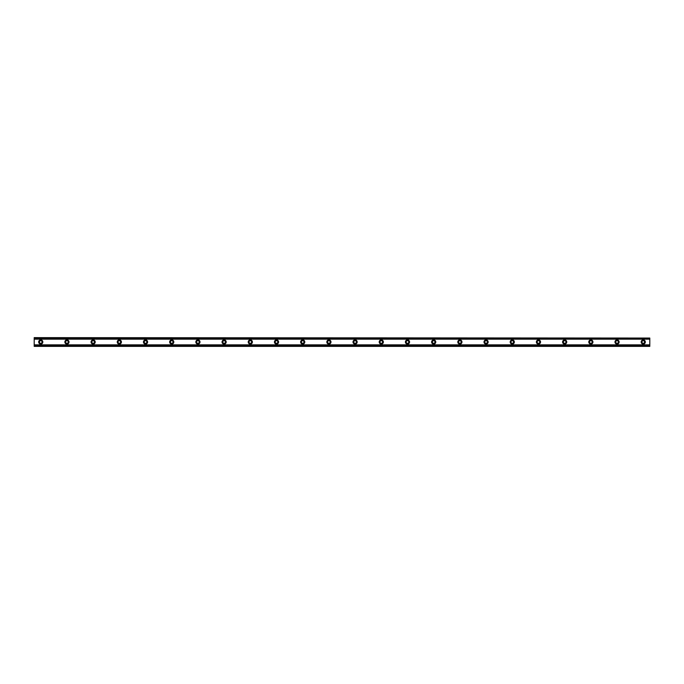 <?xml version="1.0" encoding="UTF-8"?>
<svg xmlns="http://www.w3.org/2000/svg" width="684" height="684" viewBox="0 0 684 684"><rect width="100%" height="100%" fill="white"/><g stroke="black" fill="none" stroke-linecap="round" stroke-linejoin="round"><path stroke-width="1.03" d="M40.749 343.308A1.308 1.308 0 0 1 39.441 342A1.308 1.308 0 0 1 40.749 340.692A1.308 1.308 0 0 1 42.057 342A1.308 1.308 0 0 1 40.749 343.308M643.251 343.308A1.308 1.308 0 0 1 641.943 342A1.308 1.308 0 0 1 643.251 340.692A1.308 1.308 0 0 1 644.559 342A1.308 1.308 0 0 1 643.251 343.308M617.053 343.308A1.308 1.308 0 0 1 615.745 342A1.308 1.308 0 0 1 617.053 340.692A1.308 1.308 0 0 1 618.362 342A1.308 1.308 0 0 1 617.053 343.308M590.856 343.308A1.308 1.308 0 0 1 589.548 342A1.308 1.308 0 0 1 590.856 340.692A1.308 1.308 0 0 1 592.173 342A1.308 1.308 0 0 1 590.856 343.308M564.668 343.308A1.308 1.308 0 0 1 563.351 342A1.308 1.308 0 0 1 564.668 340.692A1.308 1.308 0 0 1 565.976 342A1.308 1.308 0 0 1 564.668 343.308M538.47 343.308A1.308 1.308 0 0 1 537.162 342A1.308 1.308 0 0 1 538.47 340.692A1.308 1.308 0 0 1 539.779 342A1.308 1.308 0 0 1 538.47 343.308M512.273 343.308A1.308 1.308 0 0 1 510.965 342A1.308 1.308 0 0 1 512.273 340.692A1.308 1.308 0 0 1 513.581 342A1.308 1.308 0 0 1 512.273 343.308M486.076 343.308A1.308 1.308 0 0 1 484.768 342A1.308 1.308 0 0 1 486.076 340.692A1.308 1.308 0 0 1 487.384 342A1.308 1.308 0 0 1 486.076 343.308M459.879 343.308A1.308 1.308 0 0 1 458.571 342A1.308 1.308 0 0 1 459.879 340.692A1.308 1.308 0 0 1 461.187 342A1.308 1.308 0 0 1 459.879 343.308M433.682 343.308A1.308 1.308 0 0 1 432.373 342A1.308 1.308 0 0 1 433.682 340.692A1.308 1.308 0 0 1 434.998 342A1.308 1.308 0 0 1 433.682 343.308M407.493 343.308A1.308 1.308 0 0 1 406.176 342A1.308 1.308 0 0 1 407.493 340.692A1.308 1.308 0 0 1 408.801 342A1.308 1.308 0 0 1 407.493 343.308M381.296 343.308A1.308 1.308 0 0 1 379.988 342A1.308 1.308 0 0 1 381.296 340.692A1.308 1.308 0 0 1 382.604 342A1.308 1.308 0 0 1 381.296 343.308M355.099 343.308A1.308 1.308 0 0 1 353.79 342A1.308 1.308 0 0 1 355.099 340.692A1.308 1.308 0 0 1 356.407 342A1.308 1.308 0 0 1 355.099 343.308M328.901 343.308A1.308 1.308 0 0 1 327.593 342A1.308 1.308 0 0 1 328.901 340.692A1.308 1.308 0 0 1 330.21 342A1.308 1.308 0 0 1 328.901 343.308M302.704 343.308A1.308 1.308 0 0 1 301.396 342A1.308 1.308 0 0 1 302.704 340.692A1.308 1.308 0 0 1 304.012 342A1.308 1.308 0 0 1 302.704 343.308M276.507 343.308A1.308 1.308 0 0 1 275.199 342A1.308 1.308 0 0 1 276.507 340.692A1.308 1.308 0 0 1 277.824 342A1.308 1.308 0 0 1 276.507 343.308M250.318 343.308A1.308 1.308 0 0 1 249.002 342A1.308 1.308 0 0 1 250.318 340.692A1.308 1.308 0 0 1 251.626 342A1.308 1.308 0 0 1 250.318 343.308M224.121 343.308A1.308 1.308 0 0 1 222.813 342A1.308 1.308 0 0 1 224.121 340.692A1.308 1.308 0 0 1 225.429 342A1.308 1.308 0 0 1 224.121 343.308M197.924 343.308A1.308 1.308 0 0 1 196.616 342A1.308 1.308 0 0 1 197.924 340.692A1.308 1.308 0 0 1 199.232 342A1.308 1.308 0 0 1 197.924 343.308M171.727 343.308A1.308 1.308 0 0 1 170.419 342A1.308 1.308 0 0 1 171.727 340.692A1.308 1.308 0 0 1 173.035 342A1.308 1.308 0 0 1 171.727 343.308M145.53 343.308A1.308 1.308 0 0 1 144.221 342A1.308 1.308 0 0 1 145.53 340.692A1.308 1.308 0 0 1 146.838 342A1.308 1.308 0 0 1 145.53 343.308M119.332 343.308A1.308 1.308 0 0 1 118.024 342A1.308 1.308 0 0 1 119.332 340.692A1.308 1.308 0 0 1 120.649 342A1.308 1.308 0 0 1 119.332 343.308M93.144 343.308A1.308 1.308 0 0 1 91.827 342A1.308 1.308 0 0 1 93.144 340.692A1.308 1.308 0 0 1 94.452 342A1.308 1.308 0 0 1 93.144 343.308M66.947 343.308A1.308 1.308 0 0 1 65.638 342A1.308 1.308 0 0 1 66.947 340.692A1.308 1.308 0 0 1 68.255 342A1.308 1.308 0 0 1 66.947 343.308M40.749 339.922A2.078 2.078 0 0 0 38.672 342A2.078 2.078 0 0 0 40.749 344.078A2.078 2.078 0 0 0 42.827 342A2.078 2.078 0 0 0 40.749 339.922M643.251 339.922A2.078 2.078 0 0 0 641.173 342A2.078 2.078 0 0 0 643.251 344.078A2.078 2.078 0 0 0 645.328 342A2.078 2.078 0 0 0 643.251 339.922M617.053 339.922A2.078 2.078 0 0 0 614.984 342A2.078 2.078 0 0 0 617.053 344.078A2.078 2.078 0 0 0 619.131 342A2.078 2.078 0 0 0 617.053 339.922M590.856 339.922A2.078 2.078 0 0 0 588.787 342A2.078 2.078 0 0 0 590.856 344.078A2.078 2.078 0 0 0 592.934 342A2.078 2.078 0 0 0 590.856 339.922M564.668 339.922A2.078 2.078 0 0 0 562.59 342A2.078 2.078 0 0 0 564.668 344.078A2.078 2.078 0 0 0 566.737 342A2.078 2.078 0 0 0 564.668 339.922M538.47 339.922A2.078 2.078 0 0 0 536.393 342A2.078 2.078 0 0 0 538.47 344.078A2.078 2.078 0 0 0 540.54 342A2.078 2.078 0 0 0 538.47 339.922M512.273 339.922A2.078 2.078 0 0 0 510.196 342A2.078 2.078 0 0 0 512.273 344.078A2.078 2.078 0 0 0 514.342 342A2.078 2.078 0 0 0 512.273 339.922M486.076 339.922A2.078 2.078 0 0 0 484.007 342A2.078 2.078 0 0 0 486.076 344.078A2.078 2.078 0 0 0 488.154 342A2.078 2.078 0 0 0 486.076 339.922M459.879 339.922A2.078 2.078 0 0 0 457.81 342A2.078 2.078 0 0 0 459.879 344.078A2.078 2.078 0 0 0 461.956 342A2.078 2.078 0 0 0 459.879 339.922M433.682 339.922A2.078 2.078 0 0 0 431.613 342A2.078 2.078 0 0 0 433.682 344.078A2.078 2.078 0 0 0 435.759 342A2.078 2.078 0 0 0 433.682 339.922M407.493 339.922A2.078 2.078 0 0 0 405.415 342A2.078 2.078 0 0 0 407.493 344.078A2.078 2.078 0 0 0 409.562 342A2.078 2.078 0 0 0 407.493 339.922M381.296 339.922A2.078 2.078 0 0 0 379.218 342A2.078 2.078 0 0 0 381.296 344.078A2.078 2.078 0 0 0 383.365 342A2.078 2.078 0 0 0 381.296 339.922M355.099 339.922A2.078 2.078 0 0 0 353.021 342A2.078 2.078 0 0 0 355.099 344.078A2.078 2.078 0 0 0 357.168 342A2.078 2.078 0 0 0 355.099 339.922M328.901 339.922A2.078 2.078 0 0 0 326.832 342A2.078 2.078 0 0 0 328.901 344.078A2.078 2.078 0 0 0 330.979 342A2.078 2.078 0 0 0 328.901 339.922M302.704 339.922A2.078 2.078 0 0 0 300.635 342A2.078 2.078 0 0 0 302.704 344.078A2.078 2.078 0 0 0 304.782 342A2.078 2.078 0 0 0 302.704 339.922M276.507 339.922A2.078 2.078 0 0 0 274.438 342A2.078 2.078 0 0 0 276.507 344.078A2.078 2.078 0 0 0 278.585 342A2.078 2.078 0 0 0 276.507 339.922M250.318 339.922A2.078 2.078 0 0 0 248.241 342A2.078 2.078 0 0 0 250.318 344.078A2.078 2.078 0 0 0 252.387 342A2.078 2.078 0 0 0 250.318 339.922M224.121 339.922A2.078 2.078 0 0 0 222.043 342A2.078 2.078 0 0 0 224.121 344.078A2.078 2.078 0 0 0 226.19 342A2.078 2.078 0 0 0 224.121 339.922M197.924 339.922A2.078 2.078 0 0 0 195.846 342A2.078 2.078 0 0 0 197.924 344.078A2.078 2.078 0 0 0 199.993 342A2.078 2.078 0 0 0 197.924 339.922M171.727 339.922A2.078 2.078 0 0 0 169.658 342A2.078 2.078 0 0 0 171.727 344.078A2.078 2.078 0 0 0 173.804 342A2.078 2.078 0 0 0 171.727 339.922M145.53 339.922A2.078 2.078 0 0 0 143.46 342A2.078 2.078 0 0 0 145.53 344.078A2.078 2.078 0 0 0 147.607 342A2.078 2.078 0 0 0 145.53 339.922M119.332 339.922A2.078 2.078 0 0 0 117.263 342A2.078 2.078 0 0 0 119.332 344.078A2.078 2.078 0 0 0 121.41 342A2.078 2.078 0 0 0 119.332 339.922M93.144 339.922A2.078 2.078 0 0 0 91.066 342A2.078 2.078 0 0 0 93.144 344.078A2.078 2.078 0 0 0 95.213 342A2.078 2.078 0 0 0 93.144 339.922M66.947 339.922A2.078 2.078 0 0 0 64.869 342A2.078 2.078 0 0 0 66.947 344.078A2.078 2.078 0 0 0 69.016 342A2.078 2.078 0 0 0 66.947 339.922M34.2 345.95L34.2 344.839L649.8 344.839L649.8 346.369L34.2 346.369L649.8 345.95M34.2 338.05L649.8 338.05L34.2 337.631L34.2 344.839M649.8 338.05L649.8 344.839M649.8 345.839L34.2 345.839M34.2 339.161L649.8 339.161M34.2 338.161L649.8 338.161"/></g></svg>
